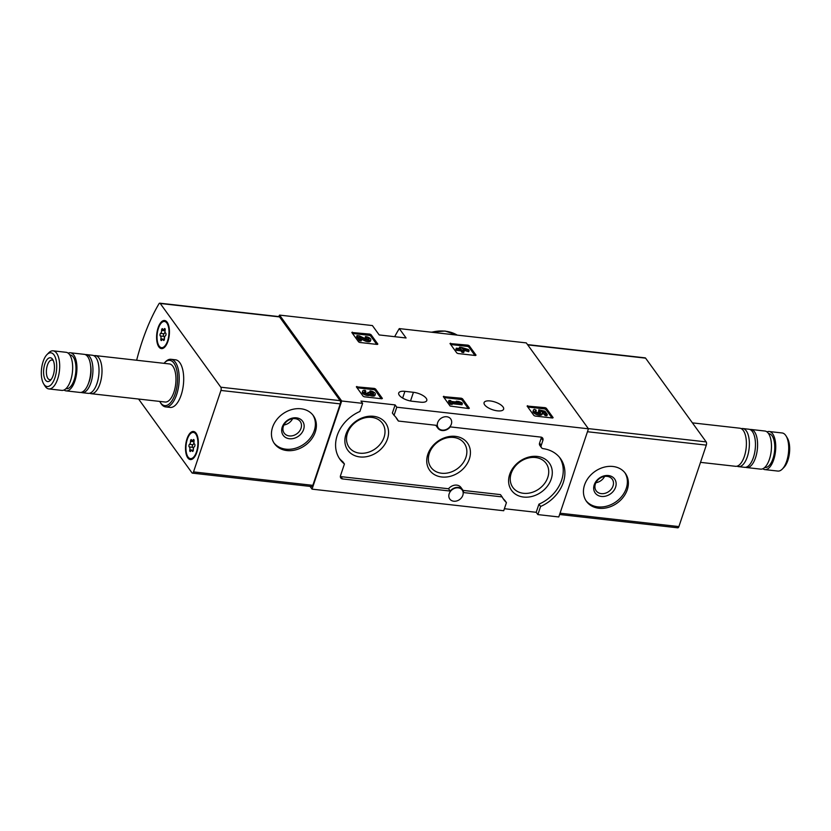 <?xml version="1.0" encoding="UTF-8"?>
<svg xmlns="http://www.w3.org/2000/svg" width="831" height="831" viewBox="0 0 831 831"><rect width="100%" height="100%" fill="white"/><g stroke="black" fill="none" stroke-linecap="round" stroke-linejoin="round"><path stroke-width="1.25" d="M369.847 334.104L371.031 334.664L377.845 344.086L377.326 344.45L359.823 342.476L358.639 341.915L351.814 332.493L369.847 334.104L369.421 335.36L370.605 335.911L376.734 344.377M374.376 388.43L375.56 388.991L382.374 398.413L381.855 398.776L364.352 396.803L363.168 396.242L356.343 386.82L374.376 388.43L373.95 389.687L375.134 390.238L381.263 398.703M588.452 428.806L396.782 407.211L395.12 404.915L392.377 413.028L394.05 415.323A34.985 28.202 -35.9 0 1 396.73 418.409A34.985 28.202 -35.9 0 1 398.371 421.047L436.867 425.389A8.144 6.565 -35.9 0 0 437.885 428.204A8.144 6.565 -35.9 0 0 450.277 426.895L540.908 437.106A3.355 2.701 -35.9 0 1 542.633 438.062A3.355 2.701 -35.9 0 1 542.913 440.368L541.22 445.385A3.355 2.701 -35.9 0 0 541.49 447.691A3.355 2.701 -35.9 0 0 543.152 448.647A34.985 28.202 -35.9 0 1 560.447 458.535A34.985 28.202 -35.9 0 1 540.597 506.474L537.865 514.597L558.785 516.955L588.452 428.806L526.293 342.902L399.296 328.598L406.089 337.978L379.196 334.945L372.402 325.565L279.559 315.105A143.763 63.707 -83.6 0 0 278.676 316.569M310.046 486.395L312.041 489.147L341.707 400.999L279.559 315.105M341.707 400.999L362.628 403.357L360.966 401.061L395.12 404.915M484.681 404.874A10.304 4.041 -161.4 0 1 484.089 402.62A10.304 4.041 -161.4 0 1 492.679 401.373A10.304 4.041 -161.4 0 1 503.035 406.941A10.304 4.041 -161.4 0 1 503.617 409.195A10.304 4.041 -161.4 0 1 495.037 410.431A10.304 4.041 -161.4 0 1 484.681 404.874M413.443 392.305L404.905 391.349A10.304 4.041 -161.4 0 0 398.714 393.001A10.304 4.041 -161.4 0 0 412.051 401.228L420.59 402.183A10.304 4.041 -161.4 0 0 426.781 400.532A10.304 4.041 -161.4 0 0 413.443 392.305L410.514 400.989M545.126 407.668L546.31 408.229L553.124 417.65L552.605 418.014L535.102 416.04L533.918 415.479L527.103 406.068L545.126 407.668L544.7 408.925L545.894 409.486L552.013 417.941M461.33 398.226L462.514 398.787L469.328 408.208L468.809 408.572L450.122 406.047L443.307 396.626L461.33 398.226L460.904 399.482L462.088 400.043L468.217 408.499M468.03 345.166L469.214 345.727L476.028 355.149L475.509 355.512L458.006 353.539L456.821 352.978L449.997 343.556L468.03 345.166L467.604 346.423L468.788 346.974L474.917 355.439M394.673 336.69A143.763 63.707 96.4 0 1 399.296 328.598M312.041 489.147L503.711 510.743L506.443 502.63A34.985 28.202 -35.9 0 1 503.763 499.545A34.985 28.202 -35.9 0 1 502.121 496.907L463.625 492.575A8.144 6.565 -35.9 0 0 462.607 489.76A8.144 6.565 -35.9 0 0 450.215 491.059L342.517 478.926A3.355 2.701 -35.9 0 1 340.783 477.97A3.355 2.701 -35.9 0 1 340.513 475.664L344.439 463.989A34.985 28.202 -35.9 0 1 340.045 459.418A34.985 28.202 -35.9 0 1 359.896 411.48L362.628 403.357M559.585 457.414A34.985 28.202 -35.9 0 1 538.935 504.178L536.203 512.301L537.865 514.597M536.203 512.301L504.396 508.717M449.176 493.759A7.666 6.181 -35.9 0 1 455.253 488.119A7.666 6.181 -35.9 0 1 462.213 490.041A7.666 6.181 -35.9 0 1 461.589 497.624A7.666 6.181 -35.9 0 1 453.757 501.218A7.666 6.181 -35.9 0 1 449.789 499.026A7.666 6.181 -35.9 0 1 449.176 493.759M396.782 407.211L394.05 415.323M437.657 422.657A7.666 6.181 -35.9 0 1 443.733 417.017A7.666 6.181 -35.9 0 1 450.703 418.928A7.666 6.181 -35.9 0 1 450.08 426.511A7.666 6.181 -35.9 0 1 442.237 430.105A7.666 6.181 -35.9 0 1 438.28 427.923A7.666 6.181 -35.9 0 1 437.657 422.657M502.973 498.371A34.985 28.202 -35.9 0 0 504.781 500.335L506.443 502.63M538.935 504.178L540.597 506.474M537.283 456.427A23.31 18.791 144.1 0 0 509.05 484.878A23.31 18.791 144.1 0 0 545.011 488.929A23.31 18.791 144.1 0 0 537.283 456.427M373.555 416.3A23.31 18.791 144.1 0 0 345.322 444.751A23.31 18.791 144.1 0 0 381.284 448.802A23.31 18.791 144.1 0 0 373.555 416.3M455.419 436.358A23.31 18.791 144.1 0 0 427.186 464.809A23.31 18.791 144.1 0 0 463.147 468.861A23.31 18.791 144.1 0 0 455.419 436.358M541.49 447.691L539.828 445.395A3.355 2.701 -35.9 0 1 539.558 443.089L541.22 445.385M541.407 437.21A3.355 2.701 -35.9 0 1 541.241 438.072L539.558 443.089M437.885 428.204L436.223 425.898A8.144 6.565 -35.9 0 1 435.828 425.264M395.857 417.287A34.985 28.202 -35.9 0 1 396.709 418.751L398.371 421.047M344.439 463.989L342.777 461.693A34.985 28.202 -35.9 0 1 339.245 458.245M462.607 489.76L460.945 487.454A8.144 6.565 -35.9 0 0 448.553 488.763L340.855 476.63A3.355 2.701 -35.9 0 1 340.357 476.527M502.121 496.907L500.459 494.611L463.002 490.394M448.553 488.763L450.215 491.059M453.643 437.449A20.526 16.547 144.1 0 0 432.66 447.078A20.526 16.547 144.1 0 0 430.988 467.375A20.526 16.547 144.1 0 0 457.32 468.746A20.526 16.547 144.1 0 0 464.249 443.318A20.526 16.547 144.1 0 0 453.643 437.449M371.779 417.391A20.526 16.547 144.1 0 0 350.796 427.009A20.526 16.547 144.1 0 0 349.124 447.317A20.526 16.547 144.1 0 0 375.456 448.688A20.526 16.547 144.1 0 0 382.385 423.249A20.526 16.547 144.1 0 0 371.779 417.391M535.496 457.517A20.526 16.547 144.1 0 0 514.514 467.136A20.526 16.547 144.1 0 0 512.852 487.433A20.526 16.547 144.1 0 0 539.174 488.815A20.526 16.547 144.1 0 0 546.112 463.376A20.526 16.547 144.1 0 0 535.496 457.517M538.997 410.867L538.571 412.124L538.768 409.818L538.997 410.867A2.732 1.07 -161.4 0 1 540.555 412.488A2.732 1.07 -161.4 0 1 537.626 412.633A2.732 1.07 -161.4 0 1 535.382 410.743A2.732 1.07 -161.4 0 1 536.234 410.296L534.572 409.351A4.778 1.88 -161.4 0 0 533.44 410.088A4.778 1.88 -161.4 0 0 537.366 413.391A4.778 1.88 -161.4 0 0 542.498 413.142A4.778 1.88 -161.4 0 0 541.241 411.158L543.744 411.719L545.593 414.274L547.297 414.472L544.928 411.2L538.768 409.818M538.395 411.864L538.81 410.618M535.725 411.553A2.732 1.07 -161.4 0 1 535.808 411.542L536.234 410.296M538.571 412.124A2.732 1.07 -161.4 0 1 539.797 412.924M542.498 413.142L542.082 414.389A4.778 1.88 -161.4 0 1 536.951 414.648A4.778 1.88 -161.4 0 1 533.014 411.345L533.44 410.088M547.297 414.472L546.881 415.718L545.178 415.531L542.529 412.799M543.329 412.976L543.744 411.719M545.178 415.531L545.593 414.274M527.789 407.024L544.7 408.925M370.719 391.806L370.294 393.063L369.629 392.149L370.055 390.892L370.719 391.806A2.181 0.862 -161.4 0 1 373.545 393.551A2.181 0.862 -161.4 0 1 373.098 393.873A1.911 0.748 -161.4 0 1 369.972 392.793L368.268 392.596A1.911 0.748 -161.4 0 1 368.382 393.021A1.911 0.748 -161.4 0 1 366.294 393.105A2.181 0.862 -161.4 0 1 364.539 391.609A2.181 0.862 -161.4 0 1 365.848 391.256L365.183 390.341A4.093 1.61 -161.4 0 0 362.721 390.996A4.093 1.61 -161.4 0 0 365.443 393.593A4.093 1.61 -161.4 0 0 370.096 394.05L369.681 395.296A4.093 1.61 -161.4 0 1 365.027 394.839A4.093 1.61 -161.4 0 1 362.306 392.253L362.721 390.996M370.294 393.063A2.181 0.862 -161.4 0 1 372.568 393.915M367.697 393.343L368.05 392.284M365.079 392.492A2.181 0.862 -161.4 0 1 365.432 392.512L365.848 391.256M370.055 390.892A4.093 1.61 -161.4 0 1 375.352 394.164L374.937 395.411A4.093 1.61 -161.4 0 1 369.681 395.296M375.352 394.164A4.093 1.61 -161.4 0 1 370.096 394.05M357.039 387.786L373.95 389.687M461.745 402.609L458.702 401.477L456.261 401.207L459.314 402.329L451.285 401.425L450.672 400.573L448.969 400.386L450.859 403.004L452.563 403.191L451.95 402.339L462.41 403.523L461.745 402.609M456.011 401.955L456.261 401.207M452.563 403.191L452.147 404.448L450.444 404.261L448.543 401.633L448.969 400.386M450.444 404.261L450.859 403.004M462.41 403.523L461.994 404.78L452.396 403.689M443.993 397.582L460.904 399.482M366.191 337.479L365.765 338.736L365.1 337.812L365.526 336.565L366.191 337.479A2.181 0.862 -161.4 0 1 369.016 339.225A2.181 0.862 -161.4 0 1 366.055 339.09L359.356 335.869L357.008 335.599L359.854 339.536L361.558 339.723L359.408 336.752L365.287 339.588A4.093 1.61 -161.4 0 0 370.823 339.837A4.093 1.61 -161.4 0 0 365.526 336.565M365.765 338.736A2.181 0.862 -161.4 0 1 368.05 339.599M361.558 339.723L361.132 340.98L359.428 340.783L356.582 336.856L357.008 335.599M359.428 340.783L359.854 339.536M370.823 339.837L370.408 341.084A4.093 1.61 -161.4 0 1 364.861 340.835L361.018 338.996M352.51 333.449L369.421 335.36M468.445 349.539L461.278 347.348L459.574 347.161L460.665 348.667L456.281 348.168L456.946 349.093L461.319 349.581L462.41 351.087L464.114 351.284L463.023 349.778L464.851 349.976L461.932 348.272L469.11 350.464L468.445 349.539M459.211 348.501L459.574 347.161M464.114 351.284L463.698 352.531L461.994 352.344L460.904 350.838L456.52 350.339L455.855 349.425L456.281 348.168M456.52 350.339L456.946 349.093M460.904 350.838L461.319 349.581M461.994 352.344L462.41 351.087M464.851 349.976L464.051 351.191M469.11 350.464L468.684 351.71L464.685 350.485M450.693 344.512L467.604 346.423M559.606 514.503L677.795 527.82A2.4 1.06 -83.6 0 0 678.885 526.594L706.308 445.125A2.4 1.06 -83.6 0 0 706.173 441.895L645.594 358.151A2.4 1.06 -83.6 0 0 645.157 357.86L527.529 344.605M612.946 466.482A23.964 19.31 144.1 0 0 588.441 477.711A23.964 19.31 144.1 0 0 586.499 501.415A23.964 19.31 144.1 0 0 617.236 503.015A23.964 19.31 144.1 0 0 625.327 473.327A23.964 19.31 144.1 0 0 612.946 466.482M595.92 482.697A9.91 7.988 144.1 0 0 604.604 476.412M607.097 476.36A9.91 7.988 144.1 0 0 596.98 481.004A9.91 7.988 144.1 0 0 596.17 490.799A9.91 7.988 144.1 0 0 608.874 491.464A9.91 7.988 144.1 0 0 612.218 479.186A9.91 7.988 144.1 0 0 607.097 476.36M608.427 475.55A11.977 9.66 144.1 0 0 593.916 490.165A11.977 9.66 144.1 0 0 612.405 492.253A11.977 9.66 144.1 0 0 608.427 475.55M586.021 500.709A23.964 19.31 144.1 0 0 616.238 501.633A23.964 19.31 144.1 0 0 624.808 472.652M762.827 468.746A19.165 8.497 -83.6 0 0 764.894 469.608L777.868 471.073A19.165 8.497 -83.6 0 0 782.324 469.048L784.017 467.313A16.963 7.521 -83.6 0 0 789.45 453.082A16.963 7.521 -83.6 0 0 787.321 438.01L786.053 435.932A19.165 8.497 -83.6 0 0 785.638 435.309A19.165 8.497 -83.6 0 0 782.158 432.972L769.184 431.518A19.165 8.497 -83.6 0 0 766.982 431.891M782.324 469.048A19.165 8.497 -83.6 0 0 788.453 452.978A19.165 8.497 -83.6 0 0 786.053 435.932M764.894 469.608A19.165 8.497 -83.6 0 0 774.783 455.762A19.165 8.497 -83.6 0 0 772.664 433.855A19.165 8.497 -83.6 0 0 769.184 431.518M764.759 467.427L765.133 467.469A17.015 7.541 -83.6 0 0 773.91 455.18A17.015 7.541 -83.6 0 0 772.03 435.735A17.015 7.541 -83.6 0 0 768.945 433.657L768.561 433.616M745.698 467.292A19.165 8.497 -83.6 0 0 746.747 467.562L760.625 469.131A19.165 8.497 -83.6 0 0 770.514 455.284A19.165 8.497 -83.6 0 0 768.395 433.367A19.165 8.497 -83.6 0 0 764.915 431.029L751.047 429.471A19.165 8.497 -83.6 0 0 749.957 429.502M746.747 467.562A19.165 8.497 -83.6 0 0 756.636 453.716A19.165 8.497 -83.6 0 0 754.517 431.808A19.165 8.497 -83.6 0 0 751.047 429.471M737.076 466.17A19.165 8.497 -83.6 0 0 738.53 466.638L744.618 467.323A19.165 8.497 -83.6 0 0 754.506 453.477A19.165 8.497 -83.6 0 0 752.387 431.569A19.165 8.497 -83.6 0 0 748.908 429.232L742.821 428.547A19.165 8.497 -83.6 0 0 741.294 428.671M738.53 466.638A19.165 8.497 -83.6 0 0 748.419 452.791A19.165 8.497 -83.6 0 0 746.3 430.884A19.165 8.497 -83.6 0 0 742.821 428.547M700.512 462.358L735.549 466.305A19.165 8.497 -83.6 0 0 745.438 452.459A19.165 8.497 -83.6 0 0 743.319 430.541A19.165 8.497 -83.6 0 0 739.839 428.204L692.41 422.865M136.637 360.249A143.763 63.707 96.4 0 1 158.97 303.782A2.4 1.06 96.4 0 1 159.791 303.18A2.4 1.06 96.4 0 1 160.227 303.471L220.807 387.204A2.4 1.06 96.4 0 1 220.942 390.445L193.519 471.904A2.4 1.06 96.4 0 1 192.418 473.14A2.4 1.06 96.4 0 1 191.992 472.849L138.59 399.046M159.791 303.18L279.102 316.621A2.4 1.06 96.4 0 1 279.538 316.912L340.128 400.646A2.4 1.06 96.4 0 1 340.253 403.887L312.84 485.346A2.4 1.06 96.4 0 1 311.739 486.582L192.418 473.14M286.882 450.558A23.964 19.31 144.1 0 0 311.386 439.319A23.964 19.31 144.1 0 0 313.329 415.625A23.964 19.31 144.1 0 0 282.592 414.025A23.964 19.31 144.1 0 0 274.5 443.712A23.964 19.31 144.1 0 0 286.882 450.558M164.008 363.324A22.759 10.086 96.4 0 1 164.528 362.763L165.452 361.817A23.964 10.616 96.4 0 1 171.02 359.293L175.497 359.802A23.964 10.616 96.4 0 1 183.371 384.795A23.964 10.616 96.4 0 1 170.137 407.419L165.649 406.91A23.964 10.616 96.4 0 1 161.307 403.991A23.964 10.616 96.4 0 1 160.788 403.212L160.092 402.09A22.759 10.086 96.4 0 1 159.718 401.425M158.866 346.891A14.137 6.264 96.4 0 1 158.243 327.393A14.137 6.264 96.4 0 1 167.467 322.698A14.137 6.264 96.4 0 1 169.244 335.267A14.137 6.264 96.4 0 1 164.715 347.119A14.137 6.264 96.4 0 1 158.866 346.891M187.775 457.85A14.137 6.264 96.4 0 1 187.162 438.353A14.137 6.264 96.4 0 1 196.376 433.657A14.137 6.264 96.4 0 1 198.152 446.226A14.137 6.264 96.4 0 1 193.623 458.078A14.137 6.264 96.4 0 1 187.775 457.85M283.922 424.994A9.91 7.988 144.1 0 0 292.605 418.71M289.292 435.932A9.91 7.988 144.1 0 0 299.42 431.289A9.91 7.988 144.1 0 0 300.22 421.483A9.91 7.988 144.1 0 0 287.516 420.829A9.91 7.988 144.1 0 0 284.171 433.096A9.91 7.988 144.1 0 0 289.292 435.932M289.406 438.737A11.977 9.66 144.1 0 0 303.917 424.111A11.977 9.66 144.1 0 0 285.428 422.023A11.977 9.66 144.1 0 0 289.406 438.737M274.022 443.006A23.964 19.31 144.1 0 0 285.885 449.176A23.964 19.31 144.1 0 0 310.067 438.353A23.964 19.31 144.1 0 0 312.809 414.949M44.043 384.452A16.963 7.521 96.4 0 1 43.679 383.901A16.963 7.521 96.4 0 1 41.55 368.819A16.963 7.521 96.4 0 1 46.983 354.588A16.963 7.521 96.4 0 1 56.55 369.961A16.963 7.521 96.4 0 1 44.043 384.452M45.508 380.11A11.977 5.308 96.4 0 1 44.978 363.583A11.977 5.308 96.4 0 1 52.789 359.605A11.977 5.308 96.4 0 1 54.295 370.252A11.977 5.308 96.4 0 1 50.462 380.307A11.977 5.308 96.4 0 1 45.508 380.11M46.983 354.588L48.676 352.853A19.165 8.497 96.4 0 1 53.132 350.838A19.165 8.497 96.4 0 1 59.427 370.834A19.165 8.497 96.4 0 1 48.842 388.929A19.165 8.497 96.4 0 1 45.362 386.592A19.165 8.497 96.4 0 1 44.947 385.968L43.679 383.901M53.132 350.838L66.106 352.302A19.165 8.497 96.4 0 1 72.401 372.298A19.165 8.497 96.4 0 1 61.816 390.393L48.842 388.929M69.752 354.879L70.136 354.92A17.015 7.541 96.4 0 1 75.725 372.672A17.015 7.541 96.4 0 1 66.324 388.731L65.95 388.69M68.173 353.154A19.165 8.497 96.4 0 1 70.375 352.78A19.165 8.497 96.4 0 1 76.67 372.776A19.165 8.497 96.4 0 1 66.085 390.871A19.165 8.497 96.4 0 1 64.018 390.009M70.375 352.78L84.253 354.338A19.165 8.497 96.4 0 1 90.434 364.362A19.165 8.497 96.4 0 1 88.221 384.047A19.165 8.497 96.4 0 1 79.953 392.44L66.085 390.871M90.434 364.362L90.766 366.554A15.02 6.658 96.4 0 1 89.031 381.98L88.221 384.047M85.302 354.619A19.165 8.497 96.4 0 1 86.382 354.577A19.165 8.497 96.4 0 1 92.677 374.584A19.165 8.497 96.4 0 1 82.092 392.679A19.165 8.497 96.4 0 1 81.043 392.409M86.382 354.577L92.47 355.263A19.165 8.497 96.4 0 1 98.764 375.269A19.165 8.497 96.4 0 1 88.179 393.364L82.092 392.679M93.924 355.741A19.165 8.497 96.4 0 1 95.451 355.606A19.165 8.497 96.4 0 1 101.746 375.602A19.165 8.497 96.4 0 1 91.161 393.697A19.165 8.497 96.4 0 1 89.706 393.229M95.451 355.606L169.41 363.936A19.165 8.497 96.4 0 1 175.705 383.932A19.165 8.497 96.4 0 1 165.12 402.027L91.161 393.697M164.528 362.763A22.759 10.086 96.4 0 1 177.367 383.392A22.759 10.086 96.4 0 1 160.591 402.827A22.759 10.086 96.4 0 1 160.092 402.09M171.02 359.293A23.964 10.616 96.4 0 1 178.883 384.296A23.964 10.616 96.4 0 1 165.649 406.91M51.283 379.31A9.91 4.394 96.4 0 1 49.756 379.715A9.91 4.394 96.4 0 1 47.959 378.51A9.91 4.394 96.4 0 1 46.868 367.177A9.91 4.394 96.4 0 1 51.979 360.031A9.91 4.394 96.4 0 1 53.371 360.758M196.5 451.846A13.182 5.838 96.4 0 1 190.455 458.619A13.182 5.838 96.4 0 1 186.123 444.865A13.182 5.838 96.4 0 1 193.405 432.432A13.182 5.838 96.4 0 1 196.5 451.846M194.049 441.199A2.348 1.039 -83.6 0 0 194.568 444.107A1.34 0.592 -83.6 0 1 194.932 445.385A1.34 0.592 -83.6 0 1 194.361 446.704A2.348 1.039 96.4 0 0 193.353 449.685A1.34 0.592 -83.6 0 1 192.605 451.43A1.34 0.592 -83.6 0 1 192.241 451.025A2.348 1.039 -83.6 0 0 191.608 450.329A2.348 1.039 -83.6 0 0 190.715 451.098A1.34 0.592 -83.6 0 1 190.206 451.534A1.34 0.592 -83.6 0 1 189.811 449.851A2.348 1.039 -83.6 0 0 189.281 446.943A1.34 0.592 -83.6 0 1 188.928 445.665A1.34 0.592 -83.6 0 1 189.489 444.346A2.348 1.039 -83.6 0 0 190.496 441.365A1.34 0.592 -83.6 0 1 191.255 439.62A1.34 0.592 -83.6 0 1 191.608 440.015A2.348 1.039 -83.6 0 0 192.241 440.71A2.348 1.039 -83.6 0 0 193.135 439.952A1.34 0.592 -83.6 0 1 193.654 439.516A1.34 0.592 -83.6 0 1 194.049 441.199M193.997 457.673A13.182 5.838 96.4 0 1 191.307 458.712L190.455 458.619M193.405 432.432L194.257 432.525A13.182 5.838 96.4 0 1 196.656 434.135M193.987 440.908A1.34 0.592 -83.6 0 0 193.914 441.749A2.348 1.039 -83.6 0 1 192.906 444.73A1.34 0.592 -83.6 0 0 192.345 446.05A1.34 0.592 -83.6 0 0 192.699 447.327A2.348 1.039 -83.6 0 1 193.228 450.236A1.34 0.592 -83.6 0 0 193.176 450.506M167.592 340.887A13.182 5.838 96.4 0 1 161.536 347.659A13.182 5.838 96.4 0 1 157.215 333.906A13.182 5.838 96.4 0 1 164.486 321.472A13.182 5.838 96.4 0 1 167.592 340.887M165.13 330.239A2.348 1.039 -83.6 0 0 165.66 333.148A1.34 0.592 -83.6 0 1 166.013 334.426A1.34 0.592 -83.6 0 1 165.452 335.745A2.348 1.039 96.4 0 0 164.445 338.726A1.34 0.592 -83.6 0 1 163.686 340.461A1.34 0.592 -83.6 0 1 163.333 340.066A2.348 1.039 -83.6 0 0 162.699 339.37A2.348 1.039 -83.6 0 0 161.806 340.139A1.34 0.592 -83.6 0 1 161.287 340.575A1.34 0.592 -83.6 0 1 160.902 338.882A2.348 1.039 -83.6 0 0 160.373 335.984A1.34 0.592 -83.6 0 1 160.019 334.706A1.34 0.592 -83.6 0 1 160.58 333.387A2.348 1.039 -83.6 0 0 161.588 330.406A1.34 0.592 -83.6 0 1 162.336 328.661A1.34 0.592 -83.6 0 1 162.699 329.055A2.348 1.039 -83.6 0 0 163.333 329.751A2.348 1.039 -83.6 0 0 164.226 328.993A1.34 0.592 -83.6 0 1 164.735 328.546A1.34 0.592 -83.6 0 1 165.13 330.239M165.089 346.714A13.182 5.838 96.4 0 1 162.398 347.753L161.536 347.659M164.486 321.472L165.348 321.566A13.182 5.838 96.4 0 1 167.737 323.176M165.078 329.949A1.34 0.592 -83.6 0 0 164.995 330.79A2.348 1.039 -83.6 0 1 163.998 333.771A1.34 0.592 -83.6 0 0 163.427 335.09A1.34 0.592 -83.6 0 0 163.79 336.368A2.348 1.039 -83.6 0 1 164.309 339.266A1.34 0.592 -83.6 0 0 164.268 339.547M457.227 335.122A37.374 30.124 144.1 0 0 445.302 331.195A37.374 30.124 144.1 0 0 431.694 332.244M541.241 438.072L542.913 440.368M340.855 476.63L342.517 478.926M402.64 398.059L404.905 391.349M545.894 409.486L546.31 408.229M527.373 406.442L527.623 405.705M375.134 390.238L375.56 388.991M356.624 387.204L356.873 386.457M368.04 393.281L368.268 392.596M462.088 400.043L462.514 398.787M443.577 397L443.827 396.262M370.605 335.911L371.031 334.664M352.095 332.867L352.344 332.13M364.861 340.835L365.287 339.588M468.788 346.974L469.214 345.727M450.277 343.93L450.527 343.193M560.042 513.205L678.885 526.594M587.465 431.736L706.308 445.125M588.306 428.609L706.173 441.895M527.727 344.875L645.594 358.151M340.128 400.646L220.807 387.204M279.538 316.912L160.227 303.471M340.253 403.887L220.942 390.445M312.84 485.346L193.519 471.904M193.041 451.119L192.241 451.025M193.228 450.236L189.811 449.851M192.699 447.327L189.281 446.943M192.906 444.73L189.489 444.346M193.914 441.749L190.496 441.365M194.049 440.056L193.135 439.952M164.133 340.159L163.333 340.066M164.309 339.266L160.902 338.882M163.79 336.368L160.373 335.984M163.998 333.771L160.58 333.387M164.995 330.79L161.588 330.406M165.14 329.086L164.226 328.993M431.144 332.182L445.084 331.039L457.31 335.132M193.28 450.516L191.608 450.329M194.09 440.918L192.241 440.71M164.372 339.557L162.699 339.37M165.182 329.959L163.333 329.751"/></g></svg>
